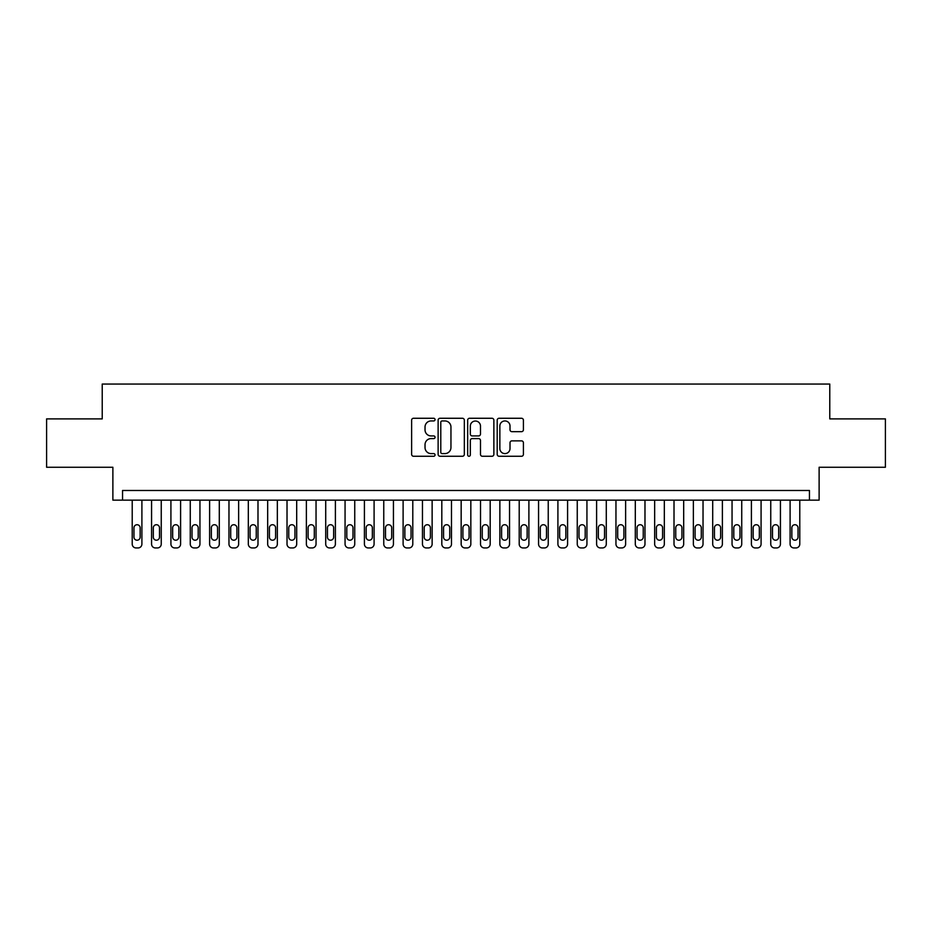 <?xml version="1.0" encoding="UTF-8"?>
<svg xmlns="http://www.w3.org/2000/svg" width="932" height="932" viewBox="0 0 932 932"><rect width="100%" height="100%" fill="white"/><g stroke="black" fill="none" stroke-linecap="round" stroke-linejoin="round"><path stroke-width="1.4" d="M435.046 419.598A1.328 1.328 0 0 0 433.718 418.27L413.528 418.27A1.899 1.899 0 0 0 411.629 420.169L411.629 454.362A1.899 1.899 0 0 0 413.528 456.261L433.718 456.261A1.328 1.328 0 0 0 435.046 454.933A1.328 1.328 0 0 0 433.718 453.604L431.097 453.604A6.081 6.081 0 0 1 425.027 447.523L425.027 444.669A6.081 6.081 0 0 1 431.097 438.599L433.718 438.599A1.328 1.328 0 0 0 435.046 437.271A1.328 1.328 0 0 0 433.718 435.931L431.097 435.931A6.081 6.081 0 0 1 425.027 429.862L425.027 427.007A6.081 6.081 0 0 1 431.097 420.938L433.718 420.938A1.328 1.328 0 0 0 435.046 419.598M521.512 431.667A1.899 1.899 0 0 0 523.411 429.768L523.411 420.169A1.899 1.899 0 0 0 521.512 418.27L499.098 418.27A1.899 1.899 0 0 0 497.199 420.169L497.199 454.362A1.899 1.899 0 0 0 499.098 456.261L521.512 456.261A1.899 1.899 0 0 0 523.411 454.362L523.411 442.77A1.899 1.899 0 0 0 521.512 440.871L511.913 440.871A1.899 1.899 0 0 0 510.014 442.77L510.014 448.525A5.079 5.079 0 0 1 504.934 453.604A5.079 5.079 0 0 1 499.855 448.525L499.855 426.017A5.079 5.079 0 0 1 504.934 420.938A5.079 5.079 0 0 1 510.014 426.017L510.014 429.768A1.899 1.899 0 0 0 511.913 431.667L521.512 431.667M809.454 500.146L819.123 500.146L819.123 467.258L885.4 467.258L885.4 418.887L829.771 418.887L829.771 384.054L102.229 384.054L102.229 418.887L46.6 418.887L46.6 467.258L112.877 467.258L112.877 500.146L809.454 500.146L809.454 490.477L122.546 490.477L122.546 500.146M464.334 420.169A1.899 1.899 0 0 0 462.435 418.27L440.032 418.27A1.899 1.899 0 0 0 438.133 420.169L438.133 454.362A1.899 1.899 0 0 0 440.032 456.261L462.435 456.261A1.899 1.899 0 0 0 464.334 454.362L464.334 420.169M469.565 418.27L491.968 418.27A1.899 1.899 0 0 1 493.867 420.169L493.867 454.362A1.899 1.899 0 0 1 491.968 456.261L482.38 456.261A1.899 1.899 0 0 1 480.481 454.362L480.481 440.498A1.899 1.899 0 0 0 478.582 438.599L472.221 438.599A1.899 1.899 0 0 0 470.322 440.498L470.322 454.933A1.328 1.328 0 0 1 468.994 456.261A1.328 1.328 0 0 1 467.666 454.933L467.666 420.169A1.899 1.899 0 0 1 469.565 418.27M442.118 420.938A1.328 1.328 0 0 0 440.789 422.266L440.789 452.265A1.328 1.328 0 0 0 442.118 453.604L444.867 453.604A6.081 6.081 0 0 0 450.948 447.523L450.948 427.007A6.081 6.081 0 0 0 444.867 420.938L442.118 420.938M480.481 426.11A5.079 5.079 0 0 0 475.402 421.031A5.079 5.079 0 0 0 470.322 426.11L470.322 434.032A1.899 1.899 0 0 0 472.221 435.931L478.582 435.931A1.899 1.899 0 0 0 480.481 434.032L480.481 426.11M141.897 500.146L141.897 544.078A3.868 3.868 91.8 0 1 138.029 547.946L136.095 547.946A3.868 3.868 91.8 0 1 132.216 544.078L132.216 500.146M140.149 537.112L140.149 527.827A3.099 3.099 91.8 0 0 137.062 524.728A3.099 3.099 91.8 0 0 133.963 527.827L133.963 537.112A3.099 3.099 91.8 0 0 137.062 540.211A3.099 3.099 91.8 0 0 140.149 537.112M161.248 500.146L161.248 544.078A3.868 3.868 91.8 0 1 157.38 547.946L155.446 547.946A3.868 3.868 91.8 0 1 151.566 544.078L151.566 500.146M159.5 537.112L159.5 527.827A3.099 3.099 91.8 0 0 156.413 524.728A3.099 3.099 91.8 0 0 153.314 527.827L153.314 537.112A3.099 3.099 91.8 0 0 156.413 540.211A3.099 3.099 91.8 0 0 159.5 537.112M180.598 500.146L180.598 544.078A3.868 3.868 91.8 0 1 176.73 547.946L174.785 547.946A3.868 3.868 91.8 0 1 170.917 544.078L170.917 500.146M178.851 537.112L178.851 527.827A3.099 3.099 91.8 0 0 175.764 524.728A3.099 3.099 91.8 0 0 172.665 527.827L172.665 537.112A3.099 3.099 91.8 0 0 175.764 540.211A3.099 3.099 91.8 0 0 178.851 537.112M199.949 500.146L199.949 544.078A3.868 3.868 91.8 0 1 196.07 547.946L194.136 547.946A3.868 3.868 91.8 0 1 190.268 544.078L190.268 500.146M198.201 537.112L198.201 527.827A3.099 3.099 91.8 0 0 195.103 524.728A3.099 3.099 91.8 0 0 192.015 527.827L192.015 537.112A3.099 3.099 91.8 0 0 195.103 540.211A3.099 3.099 91.8 0 0 198.201 537.112M219.3 500.146L219.3 544.078A3.868 3.868 91.8 0 1 215.42 547.946L213.486 547.946A3.868 3.868 91.8 0 1 209.618 544.078L209.618 500.146M217.552 537.112L217.552 527.827A3.099 3.099 91.8 0 0 214.453 524.728A3.099 3.099 91.8 0 0 211.366 527.827L211.366 537.112A3.099 3.099 91.8 0 0 214.453 540.211A3.099 3.099 91.8 0 0 217.552 537.112M238.639 500.146L238.639 544.078A3.868 3.868 91.8 0 1 234.771 547.946L232.837 547.946A3.868 3.868 91.8 0 1 228.969 544.078L228.969 500.146M236.903 537.112L236.903 527.827A3.099 3.099 91.8 0 0 233.804 524.728A3.099 3.099 91.8 0 0 230.705 527.827L230.705 537.112A3.099 3.099 91.8 0 0 233.804 540.211A3.099 3.099 91.8 0 0 236.903 537.112M257.989 500.146L257.989 544.078A3.868 3.868 91.8 0 1 254.121 547.946L252.188 547.946A3.868 3.868 91.8 0 1 248.32 544.078L248.32 500.146M256.253 537.112L256.253 527.827A3.099 3.099 91.8 0 0 253.155 524.728A3.099 3.099 91.8 0 0 250.056 527.827L250.056 537.112A3.099 3.099 91.8 0 0 253.155 540.211A3.099 3.099 91.8 0 0 256.253 537.112M277.34 500.146L277.34 544.078A3.868 3.868 91.8 0 1 273.472 547.946L271.538 547.946A3.868 3.868 91.8 0 1 267.67 544.078L267.67 500.146M275.604 537.112L275.604 527.827A3.099 3.099 91.8 0 0 272.505 524.728A3.099 3.099 91.8 0 0 269.406 527.827L269.406 537.112A3.099 3.099 91.8 0 0 272.505 540.211A3.099 3.099 91.8 0 0 275.604 537.112M296.691 500.146L296.691 544.078A3.868 3.868 91.8 0 1 292.823 547.946L290.889 547.946A3.868 3.868 91.8 0 1 287.021 544.078L287.021 500.146M294.955 537.112L294.955 527.827A3.099 3.099 91.8 0 0 291.856 524.728A3.099 3.099 91.8 0 0 288.757 527.827L288.757 537.112A3.099 3.099 91.8 0 0 291.856 540.211A3.099 3.099 91.8 0 0 294.955 537.112M316.041 500.146L316.041 544.078A3.868 3.868 91.8 0 1 312.173 547.946L310.24 547.946A3.868 3.868 91.8 0 1 306.372 544.078L306.372 500.146M314.305 537.112L314.305 527.827A3.099 3.099 91.8 0 0 311.206 524.728A3.099 3.099 91.8 0 0 308.108 527.827L308.108 537.112A3.099 3.099 91.8 0 0 311.206 540.211A3.099 3.099 91.8 0 0 314.305 537.112M335.392 500.146L335.392 544.078A3.868 3.868 91.8 0 1 331.524 547.946L329.59 547.946A3.868 3.868 91.8 0 1 325.711 544.078L325.711 500.146M333.644 537.112L333.644 527.827A3.099 3.099 91.8 0 0 330.557 524.728A3.099 3.099 91.8 0 0 327.458 527.827L327.458 537.112A3.099 3.099 91.8 0 0 330.557 540.211A3.099 3.099 91.8 0 0 333.644 537.112M354.743 500.146L354.743 544.078A3.868 3.868 91.8 0 1 350.875 547.946L348.941 547.946A3.868 3.868 91.8 0 1 345.061 544.078L345.061 500.146M352.995 537.112L352.995 527.827A3.099 3.099 91.8 0 0 349.908 524.728A3.099 3.099 91.8 0 0 346.809 527.827L346.809 537.112A3.099 3.099 91.8 0 0 349.908 540.211A3.099 3.099 91.8 0 0 352.995 537.112M374.093 500.146L374.093 544.078A3.868 3.868 91.8 0 1 370.225 547.946L368.28 547.946A3.868 3.868 91.8 0 1 364.412 544.078L364.412 500.146M372.346 537.112L372.346 527.827A3.099 3.099 91.8 0 0 369.258 524.728A3.099 3.099 91.8 0 0 366.16 527.827L366.16 537.112A3.099 3.099 91.8 0 0 369.258 540.211A3.099 3.099 91.8 0 0 372.346 537.112M393.444 500.146L393.444 544.078A3.868 3.868 91.8 0 1 389.564 547.946L387.63 547.946A3.868 3.868 91.8 0 1 383.763 544.078L383.763 500.146M391.696 537.112L391.696 527.827A3.099 3.099 91.8 0 0 388.597 524.728A3.099 3.099 91.8 0 0 385.51 527.827L385.51 537.112A3.099 3.099 91.8 0 0 388.597 540.211A3.099 3.099 91.8 0 0 391.696 537.112M412.794 500.146L412.794 544.078A3.868 3.868 91.8 0 1 408.915 547.946L406.981 547.946A3.868 3.868 91.8 0 1 403.113 544.078L403.113 500.146M411.047 537.112L411.047 527.827A3.099 3.099 91.8 0 0 407.948 524.728A3.099 3.099 91.8 0 0 404.861 527.827L404.861 537.112A3.099 3.099 91.8 0 0 407.948 540.211A3.099 3.099 91.8 0 0 411.047 537.112M432.133 500.146L432.133 544.078A3.868 3.868 91.8 0 1 428.266 547.946L426.332 547.946A3.868 3.868 91.8 0 1 422.464 544.078L422.464 500.146M430.398 537.112L430.398 527.827A3.099 3.099 91.8 0 0 427.299 524.728A3.099 3.099 91.8 0 0 424.2 527.827L424.2 537.112A3.099 3.099 91.8 0 0 427.299 540.211A3.099 3.099 91.8 0 0 430.398 537.112M451.484 500.146L451.484 544.078A3.868 3.868 91.8 0 1 447.616 547.946L445.682 547.946A3.868 3.868 91.8 0 1 441.815 544.078L441.815 500.146M449.748 537.112L449.748 527.827A3.099 3.099 91.8 0 0 446.649 524.728A3.099 3.099 91.8 0 0 443.55 527.827L443.55 537.112A3.099 3.099 91.8 0 0 446.649 540.211A3.099 3.099 91.8 0 0 449.748 537.112M470.835 500.146L470.835 544.078A3.868 3.868 91.8 0 1 466.967 547.946L465.033 547.946A3.868 3.868 91.8 0 1 461.165 544.078L461.165 500.146M469.099 537.112L469.099 527.827A3.099 3.099 91.8 0 0 466 524.728A3.099 3.099 91.8 0 0 462.901 527.827L462.901 537.112A3.099 3.099 91.8 0 0 466 540.211A3.099 3.099 91.8 0 0 469.099 537.112M490.185 500.146L490.185 544.078A3.868 3.868 91.8 0 1 486.318 547.946L484.384 547.946A3.868 3.868 91.8 0 1 480.516 544.078L480.516 500.146M488.45 537.112L488.45 527.827A3.099 3.099 91.8 0 0 485.351 524.728A3.099 3.099 91.8 0 0 482.252 527.827L482.252 537.112A3.099 3.099 91.8 0 0 485.351 540.211A3.099 3.099 91.8 0 0 488.45 537.112M509.536 500.146L509.536 544.078A3.868 3.868 91.8 0 1 505.668 547.946L503.734 547.946A3.868 3.868 91.8 0 1 499.867 544.078L499.867 500.146M507.8 537.112L507.8 527.827A3.099 3.099 91.8 0 0 504.701 524.728A3.099 3.099 91.8 0 0 501.602 527.827L501.602 537.112A3.099 3.099 91.8 0 0 504.701 540.211A3.099 3.099 91.8 0 0 507.8 537.112M528.887 500.146L528.887 544.078A3.868 3.868 91.8 0 1 525.019 547.946L523.085 547.946A3.868 3.868 91.8 0 1 519.206 544.078L519.206 500.146M527.139 537.112L527.139 527.827A3.099 3.099 91.8 0 0 524.052 524.728A3.099 3.099 91.8 0 0 520.953 527.827L520.953 537.112A3.099 3.099 91.8 0 0 524.052 540.211A3.099 3.099 91.8 0 0 527.139 537.112M548.237 500.146L548.237 544.078A3.868 3.868 91.8 0 1 544.37 547.946L542.436 547.946A3.868 3.868 91.8 0 1 538.556 544.078L538.556 500.146M546.49 537.112L546.49 527.827A3.099 3.099 91.8 0 0 543.403 524.728A3.099 3.099 91.8 0 0 540.304 527.827L540.304 537.112A3.099 3.099 91.8 0 0 543.403 540.211A3.099 3.099 91.8 0 0 546.49 537.112M567.588 500.146L567.588 544.078A3.868 3.868 91.8 0 1 563.72 547.946L561.775 547.946A3.868 3.868 91.8 0 1 557.907 544.078L557.907 500.146M565.841 537.112L565.841 527.827A3.099 3.099 91.8 0 0 562.742 524.728A3.099 3.099 91.8 0 0 559.654 527.827L559.654 537.112A3.099 3.099 91.8 0 0 562.742 540.211A3.099 3.099 91.8 0 0 565.841 537.112M586.939 500.146L586.939 544.078A3.868 3.868 91.8 0 1 583.059 547.946L581.125 547.946A3.868 3.868 91.8 0 1 577.258 544.078L577.258 500.146M585.191 537.112L585.191 527.827A3.099 3.099 91.8 0 0 582.092 524.728A3.099 3.099 91.8 0 0 579.005 527.827L579.005 537.112A3.099 3.099 91.8 0 0 582.092 540.211A3.099 3.099 91.8 0 0 585.191 537.112M606.289 500.146L606.289 544.078A3.868 3.868 91.8 0 1 602.41 547.946L600.476 547.946A3.868 3.868 91.8 0 1 596.608 544.078L596.608 500.146M604.542 537.112L604.542 527.827A3.099 3.099 91.8 0 0 601.443 524.728A3.099 3.099 91.8 0 0 598.356 527.827L598.356 537.112A3.099 3.099 91.8 0 0 601.443 540.211A3.099 3.099 91.8 0 0 604.542 537.112M625.628 500.146L625.628 544.078A3.868 3.868 91.8 0 1 621.761 547.946L619.827 547.946A3.868 3.868 91.8 0 1 615.959 544.078L615.959 500.146M623.892 537.112L623.892 527.827A3.099 3.099 91.8 0 0 620.794 524.728A3.099 3.099 91.8 0 0 617.695 527.827L617.695 537.112A3.099 3.099 91.8 0 0 620.794 540.211A3.099 3.099 91.8 0 0 623.892 537.112M644.979 500.146L644.979 544.078A3.868 3.868 91.8 0 1 641.111 547.946L639.177 547.946A3.868 3.868 91.8 0 1 635.309 544.078L635.309 500.146M643.243 537.112L643.243 527.827A3.099 3.099 91.8 0 0 640.144 524.728A3.099 3.099 91.8 0 0 637.045 527.827L637.045 537.112A3.099 3.099 91.8 0 0 640.144 540.211A3.099 3.099 91.8 0 0 643.243 537.112M664.33 500.146L664.33 544.078A3.868 3.868 91.8 0 1 660.462 547.946L658.528 547.946A3.868 3.868 91.8 0 1 654.66 544.078L654.66 500.146M662.594 537.112L662.594 527.827A3.099 3.099 91.8 0 0 659.495 524.728A3.099 3.099 91.8 0 0 656.396 527.827L656.396 537.112A3.099 3.099 91.8 0 0 659.495 540.211A3.099 3.099 91.8 0 0 662.594 537.112M683.68 500.146L683.68 544.078A3.868 3.868 91.8 0 1 679.812 547.946L677.879 547.946A3.868 3.868 91.8 0 1 674.011 544.078L674.011 500.146M681.944 537.112L681.944 527.827A3.099 3.099 91.8 0 0 678.846 524.728A3.099 3.099 91.8 0 0 675.747 527.827L675.747 537.112A3.099 3.099 91.8 0 0 678.846 540.211A3.099 3.099 91.8 0 0 681.944 537.112M703.031 500.146L703.031 544.078A3.868 3.868 91.8 0 1 699.163 547.946L697.229 547.946A3.868 3.868 91.8 0 1 693.361 544.078L693.361 500.146M701.295 537.112L701.295 527.827A3.099 3.099 91.8 0 0 698.196 524.728A3.099 3.099 91.8 0 0 695.097 527.827L695.097 537.112A3.099 3.099 91.8 0 0 698.196 540.211A3.099 3.099 91.8 0 0 701.295 537.112M722.382 500.146L722.382 544.078A3.868 3.868 91.8 0 1 718.514 547.946L716.58 547.946A3.868 3.868 91.8 0 1 712.7 544.078L712.7 500.146M720.634 537.112L720.634 527.827A3.099 3.099 91.8 0 0 717.547 524.728A3.099 3.099 91.8 0 0 714.448 527.827L714.448 537.112A3.099 3.099 91.8 0 0 717.547 540.211A3.099 3.099 91.8 0 0 720.634 537.112M741.732 500.146L741.732 544.078A3.868 3.868 91.8 0 1 737.864 547.946L735.931 547.946A3.868 3.868 91.8 0 1 732.051 544.078L732.051 500.146M739.985 537.112L739.985 527.827A3.099 3.099 91.8 0 0 736.897 524.728A3.099 3.099 91.8 0 0 733.799 527.827L733.799 537.112A3.099 3.099 91.8 0 0 736.897 540.211A3.099 3.099 91.8 0 0 739.985 537.112M761.083 500.146L761.083 544.078A3.868 3.868 91.8 0 1 757.215 547.946L755.269 547.946A3.868 3.868 91.8 0 1 751.402 544.078L751.402 500.146M759.335 537.112L759.335 527.827A3.099 3.099 91.8 0 0 756.236 524.728A3.099 3.099 91.8 0 0 753.149 527.827L753.149 537.112A3.099 3.099 91.8 0 0 756.236 540.211A3.099 3.099 91.8 0 0 759.335 537.112M780.433 500.146L780.433 544.078A3.868 3.868 91.8 0 1 776.554 547.946L774.62 547.946A3.868 3.868 91.8 0 1 770.752 544.078L770.752 500.146M778.686 537.112L778.686 527.827A3.099 3.099 91.8 0 0 775.587 524.728A3.099 3.099 91.8 0 0 772.5 527.827L772.5 537.112A3.099 3.099 91.8 0 0 775.587 540.211A3.099 3.099 91.8 0 0 778.686 537.112M799.784 500.146L799.784 544.078A3.868 3.868 91.8 0 1 795.905 547.946L793.971 547.946A3.868 3.868 91.8 0 1 790.103 544.078L790.103 500.146M798.037 537.112L798.037 527.827A3.099 3.099 91.8 0 0 794.938 524.728A3.099 3.099 91.8 0 0 791.851 527.827L791.851 537.112A3.099 3.099 91.8 0 0 794.938 540.211A3.099 3.099 91.8 0 0 798.037 537.112"/></g></svg>

